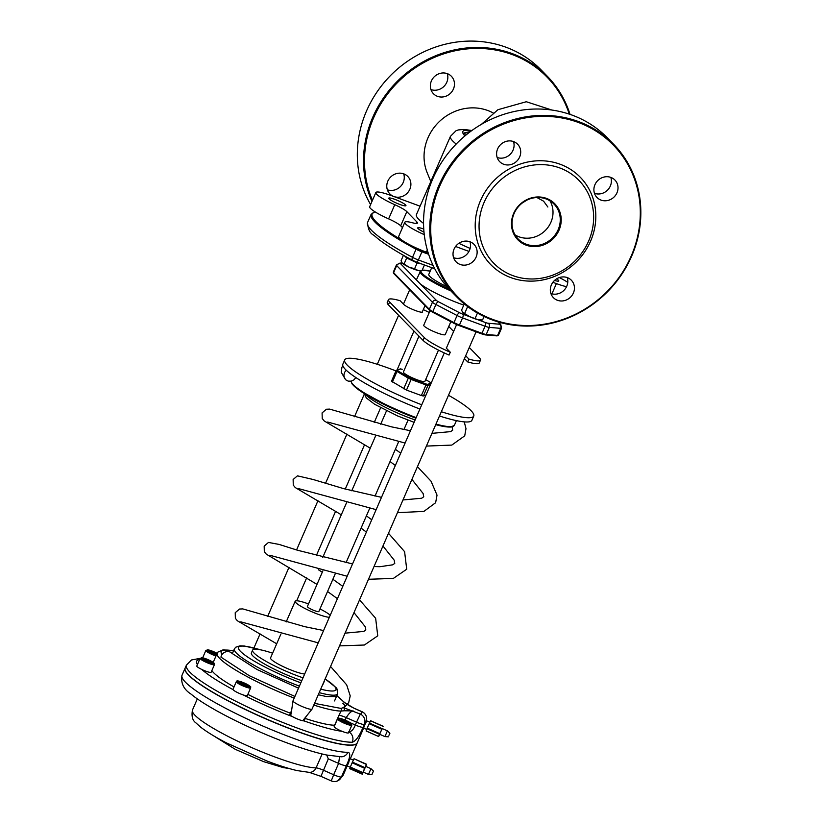 <?xml version="1.0" encoding="UTF-8"?>
<svg xmlns="http://www.w3.org/2000/svg" width="822" height="822" viewBox="0 0 822 822"><rect width="100%" height="100%" fill="white"/><g stroke="black" fill="none" stroke-linecap="round" stroke-linejoin="round"><path stroke-width="1.23" d="M438.486 350.121L424.912 381.336A11.724 1.798 -156.5 0 1 415.367 379.117A11.724 1.798 -156.5 0 1 403.828 372.859A11.724 1.798 -156.5 0 1 403.397 371.986L418.963 336.177M420.751 270.633L416.692 279.192A36.538 5.6 -156.5 0 0 416.836 280.364L420.248 283.857A36.538 5.6 -156.5 0 0 463.783 305.075M447.034 286.755A27.362 4.192 -156.5 0 1 429.814 276.398A27.362 4.192 -156.5 0 1 428.796 274.353L431.704 267.664M352.135 762.806L364.639 768.323L364.958 767.635L352.443 762.117L350.306 767.06L349.792 768.683L362.307 774.201L349.792 768.652M365.831 766.433L366.581 764.285L354.077 758.747L366.468 764.481L364.958 767.635M353.953 758.963L352.443 762.117M364.639 768.323L362.821 772.577L350.306 767.06M350.11 767.563L362.615 773.081L362.821 772.577M362.615 773.081L362.307 774.17M363.303 772.146L362.307 774.201M368.462 774.416L363.18 772.094L365.708 766.371L370.979 768.693L368.462 774.416L371.873 774.643L373.455 771.067L371.873 774.643M379.764 734.323L378.634 736.522L366.18 730.922M366.15 730.912L366.961 728.734L379.476 734.252L382.302 728.6M379.733 733.635L367.218 728.117L366.961 728.734M367.218 728.117L369.16 723.699L381.675 729.217M381.963 728.6L369.448 723.083L369.16 723.699M369.448 723.083L370.578 720.853L383.093 726.371M383.103 726.35L370.578 720.853M378.665 736.43L379.476 734.252M382.158 728.539L379.63 734.262L384.912 736.584L387.429 730.861L382.158 728.539M425.95 395.105L423.34 396.009L421.367 395.557L406.489 390.08L391.539 381.213M336.784 695.761A67.24 10.296 -156.5 0 1 343.277 701.598C345.374 703.478 349.196 705.8 354.755 708.595L361.957 711.76A7.819 7.706 -2.7 0 1 366.684 718.479A7.819 7.819 0 0 0 362.029 711.698L361.957 711.76A86.002 13.173 -156.5 0 1 360.344 714.092L356.543 722.168A7.819 1.202 23.5 0 0 364.3 724.418A7.819 7.655 -114.8 0 0 360.344 714.092L343.483 707.65A3.124 2.055 105.7 0 1 344.295 710.773L353.152 710.917C351.076 711.277 348.775 713.517 346.237 717.627A7.819 1.202 23.5 0 0 338.952 715.304L334.79 724.87L333.629 725.199A70.363 10.778 -156.5 0 1 305.188 718.449M314.528 703.375L341.058 708.43A3.124 2.908 90.2 0 1 341.048 711.061L344.295 710.773M341.048 708.43L344.5 707.197M343.277 701.598A3.124 2.969 -38.6 0 1 344.49 702.481L336.835 695.648M344.49 702.491L353.224 707.763M343.812 707.547L344.86 705.512A70.363 10.778 23.5 0 0 342.723 703.242M232.061 653.449A6.648 6.144 135.7 0 0 221.334 655.802L220.923 657.097L249.343 675.735L294.923 696.45M313.798 705.071A70.363 10.778 23.5 0 0 341.048 711.061L338.952 715.304M290.423 713.198A70.363 10.778 -156.5 0 1 247.843 694.374M234.023 686.935A70.363 10.778 -156.5 0 1 211.85 670.608M301.787 680.667A39.086 5.99 -156.5 0 1 252.827 655.894A39.086 5.99 -156.5 0 1 251.378 652.976L252.611 650.14A39.086 5.99 23.5 0 0 254.06 653.058A39.086 5.99 23.5 0 0 303.01 677.831M323.93 681.757A39.086 5.99 23.5 0 0 324.31 681.315L323.077 684.151A39.086 5.99 -156.5 0 1 322.697 684.592M481.168 320.066A10.367 1.593 -156.5 0 1 478.106 319.82L470.318 316.953A10.367 1.593 -156.5 0 1 462.2 311.743M345.158 720.113L346.237 717.627L356.543 722.168L355.31 725.004C353.563 729.504 351.354 731.786 348.692 731.837M362.029 711.698L354.385 708.348M214.46 664.597L211.131 672.252A7.819 1.202 -156.5 0 1 206.034 671.255A7.819 1.202 -156.5 0 1 196.797 666.015L200.116 658.371L202.109 657.682L214.018 663.056L214.46 664.597A7.819 1.202 23.5 0 1 209.363 663.611A7.819 1.202 23.5 0 1 200.116 658.371L191.516 659.963L186.409 665.162A93.821 14.375 23.5 0 0 189.872 672.17A93.821 14.375 23.5 0 0 268.321 716.445A93.821 14.375 23.5 0 0 352.258 742.225C355.792 741.177 359.389 736.183 363.067 727.244L364.3 724.418A93.821 14.375 23.5 0 0 365.215 723.843C366.437 720.103 366.674 719.784 365.903 722.898M352.258 742.225A7.819 7.326 -91.2 0 0 348.908 731.95M182.032 675.222C180.604 683.092 183.666 689.422 191.197 694.22C205.161 706.047 242.171 725.559 280.353 740.375C298.715 747.465 314.21 752.356 326.817 755.048L341.397 756.795A7.819 7.326 -91.2 0 0 347.891 752.284A93.821 14.375 -156.5 0 1 263.944 726.504A93.821 14.375 -156.5 0 1 185.495 682.229A93.821 14.375 -156.5 0 1 182.032 675.222L185.114 668.132A93.821 14.375 23.5 0 0 188.577 675.139A93.821 14.375 23.5 0 0 280.857 725.189A93.821 14.375 23.5 0 0 357.19 742.954A93.821 14.375 23.5 0 0 357.21 742.883M337.678 780.849L343.01 775.547A93.821 14.375 -156.5 0 1 341.449 776.985A7.819 1.202 -156.5 0 1 333.681 774.735L331.256 780.9A7.819 7.819 0 0 0 337.678 780.849L337.678 780.849A7.819 7.655 -114.8 0 0 341.449 776.985L346.37 765.652C350.264 757.185 350.768 752.736 347.891 752.284M339.558 756.785L338.613 763.402L333.681 774.735L323.375 770.193A7.819 1.202 23.5 0 0 316.09 767.882A70.363 10.778 -156.5 0 1 241.473 742.965A70.363 10.778 -156.5 0 1 192.451 710.074L197.342 698.844M326.704 755.028L328.307 758.86L338.613 763.402A7.819 1.202 -156.5 0 0 346.37 765.652M349.001 761.768C345.106 771.036 348.549 761.398 350.254 758.757L353.419 760.093M346.257 370.239L344.675 372.202L343.853 375.089L344.387 377.925L346.154 380.134L348.22 381.12L351.148 381.161L353.881 379.887L355.864 377.565M366.704 729.412L363.581 728.035L365.215 723.843M388.94 735.269L389.905 733.234L388.94 735.269M389.042 735.125L389.433 734.313L389.042 735.125M476.082 331.831L312.041 709.088A10.367 1.593 -156.5 0 1 312.011 709.15A10.367 1.593 -156.5 0 1 303.41 707.043A10.367 1.593 -156.5 0 1 293.403 701.587A10.367 1.593 -156.5 0 1 293.002 700.878A10.367 1.593 -156.5 0 1 293.022 700.817L444.291 352.926M186.409 665.162L185.176 667.988A93.821 14.375 23.5 0 0 188.639 675.006A93.821 14.375 23.5 0 0 280.918 725.045A93.821 14.375 23.5 0 0 357.251 742.811L363.653 728.066M372.592 772.957L372.983 772.146L372.592 772.957M450.836 321.69L445.236 334.575A11.724 1.798 -156.5 0 1 435.701 332.355A11.724 1.798 -156.5 0 1 424.162 326.098A11.724 1.798 -156.5 0 1 423.731 325.224L430.07 310.654M422.446 311.569A10.439 1.603 -156.5 0 1 422.529 311.98A10.439 1.603 -156.5 0 1 414.041 310.007A10.439 1.603 -156.5 0 1 403.766 304.438L400.16 300.739A31.277 4.788 23.5 0 0 388.477 299.66L387.244 302.486A31.277 4.788 23.5 0 0 388.395 304.828L423.063 340.37A31.277 4.788 23.5 0 0 449.059 355.063L450.292 352.237L446.706 348.549A10.583 1.623 -156.5 0 1 446.315 347.757A10.583 1.623 -156.5 0 1 446.623 347.542M464.44 358.598L467.687 361.927A31.277 4.788 23.5 0 0 479.257 362.975L480.49 360.139A31.277 4.788 23.5 0 0 479.339 357.806L469.28 347.48M388.477 299.66A31.277 4.788 23.5 0 0 389.628 301.993L424.296 337.534A31.277 4.788 23.5 0 0 450.292 352.237M429.259 312.514A31.277 4.788 23.5 0 0 423.289 309.627M453.631 331.441L448.771 326.457M467.687 361.927L468.92 359.091A31.277 4.788 23.5 0 0 480.49 360.139M465.673 355.762L468.92 359.091M395.978 370.917A70.363 10.778 23.5 0 0 344.695 359.933L342.846 364.187A70.363 10.778 23.5 0 0 345.446 369.448A70.363 10.778 23.5 0 0 419.888 409.037M439.482 416.004A70.363 10.778 23.5 0 0 471.9 420.299L473.749 416.055A70.363 10.778 23.5 0 0 448.493 395.279M344.695 359.933A70.363 10.778 23.5 0 0 347.295 365.194A70.363 10.778 23.5 0 0 421.737 404.794M441.332 411.75A70.363 10.778 23.5 0 0 473.749 416.055M335.242 573.818L318.844 611.537A6.257 0.956 -156.5 0 1 313.757 610.356A6.257 0.956 -156.5 0 1 307.603 607.016A6.257 0.956 -156.5 0 1 307.377 606.554L322.871 570.9M308.507 603.954A19.543 2.99 23.5 0 0 295.18 601.252A19.543 2.99 23.5 0 0 295.91 602.711A19.543 2.99 23.5 0 0 311.754 611.722A19.543 2.99 23.5 0 0 329.334 617.301M330.218 615.277A19.543 2.99 23.5 0 0 319.974 608.938M304.685 673.978A19.543 2.99 -156.5 0 1 287.104 668.399A19.543 2.99 -156.5 0 1 271.26 659.388A19.543 2.99 -156.5 0 1 270.541 657.929L280.918 634.06M324.31 681.315A39.086 5.99 23.5 0 0 324.382 680.729M272.606 653.182A39.086 5.99 23.5 0 0 252.611 650.14M559.361 277.569A23.458 3.596 -156.5 0 1 567.766 282.398M566.553 286.693A23.458 3.596 -156.5 0 1 556.391 283.59L552.877 282.306M394.776 204.699L388.621 218.868A15.639 2.394 -156.5 0 1 400.674 225.803L406.828 211.634A15.639 2.394 23.5 0 0 394.776 204.699A23.458 3.596 -156.5 0 1 375.839 192.554A23.458 3.596 -156.5 0 1 391.138 195.533L420.073 206.188M388.621 218.868A23.458 3.596 -156.5 0 1 369.674 206.723L375.839 192.554M424.265 234.64A23.458 3.596 -156.5 0 1 404.814 222.269A23.458 3.596 -156.5 0 1 412.377 222.752A15.639 2.394 23.5 0 0 417.422 223.06A15.639 2.394 23.5 0 0 416.836 221.899L406.828 211.634M402.472 227.653L400.674 225.803M470.133 248.429A62.544 9.576 -156.5 0 1 458.851 243.322M423.556 223.42A62.544 9.576 -156.5 0 1 416.405 214.624L450.446 136.339A62.544 9.576 23.5 0 0 456.2 144.055M470.636 131.438L462.95 133.236A12.505 12.33 -179.7 0 0 467.04 134.212M471.53 130.78A53.163 8.148 -156.5 0 0 462.95 133.236L464.79 136.051M430.8 181.518L427.245 172.897A46.905 43.402 -44.3 0 1 440.263 120.721A46.905 43.402 -44.3 0 1 493.19 112.953M468.961 251.409L455.573 246.477M423.762 229.05A9.381 1.439 23.5 0 0 417.72 227.879A9.381 1.439 23.5 0 0 423.998 232.143M399.831 204.452A9.381 1.439 23.5 0 0 405.945 205.644A9.381 1.439 23.5 0 0 397.92 200.589A9.381 1.439 23.5 0 0 388.744 198.164A9.381 1.439 23.5 0 0 399.831 204.452M554.562 280.425A9.381 1.439 23.5 0 0 558.785 280.97A9.381 1.439 23.5 0 0 556.576 278.884M428.149 252.816L426.371 252.159A23.458 3.596 -156.5 0 1 398.66 236.438L404.814 222.269M527.056 200.034L522.34 202.952M549.969 200.845A25.02 23.15 -44.3 0 1 550.915 222.259A25.02 23.15 -44.3 0 1 520.984 237.435A25.02 23.15 -44.3 0 1 519.031 236.818A25.02 23.15 -44.3 0 1 515.055 234.887M526.183 245.172A25.801 23.869 -44.3 0 1 521.764 202.859A25.801 23.869 -44.3 0 1 561.087 217.337A25.801 23.869 -44.3 0 1 526.183 245.172M526.275 244.247A25.02 23.15 135.7 0 0 555.651 234.188A25.02 23.15 135.7 0 0 554.049 204.113A25.02 23.15 135.7 0 0 519.977 205.007A25.02 23.15 135.7 0 0 518.23 239.038A25.02 23.15 135.7 0 0 526.275 244.247M512.928 275.637A59.42 54.982 135.7 0 0 593.34 211.542A59.42 54.982 135.7 0 0 502.766 178.189A59.42 54.982 135.7 0 0 512.928 275.637M613.674 144.312L607.458 137.942A109.449 101.281 135.7 0 0 432.762 178.888A109.449 101.281 135.7 0 0 450.733 290.772L456.95 297.143A109.449 101.281 -44.3 0 1 438.979 185.258A109.449 101.281 -44.3 0 1 613.674 144.312A109.449 101.281 -44.3 0 1 631.645 256.197A109.449 101.281 -44.3 0 1 456.95 297.143M469.937 241.76A12.505 11.57 -44.3 0 1 466.536 254.615A12.505 11.57 -44.3 0 1 453.6 257.697M513.503 141.569A12.505 11.57 -44.3 0 1 510.102 154.423A12.505 11.57 -44.3 0 1 497.166 157.495M610.808 177.398A12.505 11.57 -44.3 0 1 607.407 190.252A12.505 11.57 -44.3 0 1 594.47 193.324M567.242 277.589A12.505 11.57 -44.3 0 1 563.841 290.443A12.505 11.57 -44.3 0 1 550.904 293.526M439.873 185.721A108.668 100.551 135.7 0 0 546.25 323.837A108.668 100.551 135.7 0 0 620.425 153.262A108.668 100.551 135.7 0 0 439.873 185.721M510.873 277.62A62.544 57.869 -44.3 0 1 500.166 175.045A62.544 57.869 -44.3 0 1 595.508 210.155A62.544 57.869 -44.3 0 1 510.873 277.62M454.073 249.066A12.505 11.57 -44.3 0 1 474.037 244.391A12.505 11.57 -44.3 0 1 473.153 261.406A12.505 11.57 -44.3 0 1 456.118 261.858A12.505 11.57 -44.3 0 1 454.073 249.066M497.639 148.874A12.505 11.57 -44.3 0 1 517.603 144.199A12.505 11.57 -44.3 0 1 516.73 161.215A12.505 11.57 -44.3 0 1 499.684 161.657A12.505 11.57 -44.3 0 1 497.639 148.874M594.943 184.703A12.505 11.57 -44.3 0 1 614.907 180.018A12.505 11.57 -44.3 0 1 614.034 197.044A12.505 11.57 -44.3 0 1 596.998 197.486A12.505 11.57 -44.3 0 1 594.943 184.703M551.377 284.895A12.505 11.57 -44.3 0 1 571.341 280.22A12.505 11.57 -44.3 0 1 570.468 297.235A12.505 11.57 -44.3 0 1 553.432 297.687A12.505 11.57 -44.3 0 1 551.377 284.895M372.448 200.352A108.668 100.551 -44.3 0 1 373.63 117.793A108.668 100.551 -44.3 0 1 475.445 48.436A108.668 100.551 -44.3 0 1 569.286 114.145M570.036 114.392A109.449 101.281 135.7 0 0 547.431 76.384A109.449 101.281 135.7 0 0 372.736 117.33A109.449 101.281 135.7 0 0 371.965 201.462M370.609 204.586A109.449 101.281 -44.3 0 1 366.53 110.96A109.449 101.281 -44.3 0 1 541.225 70.014L547.431 76.384M387.83 181.138A12.505 11.57 -44.3 0 1 407.794 176.463A12.505 11.57 -44.3 0 1 406.921 193.478A12.505 11.57 -44.3 0 1 389.885 193.93A12.505 11.57 -44.3 0 1 387.83 181.138M431.396 80.946A12.505 11.57 -44.3 0 1 451.36 76.261A12.505 11.57 -44.3 0 1 450.487 93.287A12.505 11.57 -44.3 0 1 433.451 93.729A12.505 11.57 -44.3 0 1 431.396 80.946M403.694 173.832A12.505 11.57 -44.3 0 1 400.293 186.686A12.505 11.57 -44.3 0 1 387.357 189.769M447.26 73.631A12.505 11.57 -44.3 0 1 443.859 86.495A12.505 11.57 -44.3 0 1 430.923 89.567M402.235 263.102A10.162 1.562 -156.5 0 1 402.05 262.886A10.162 1.562 -156.5 0 1 402.04 262.876L409.007 267.129A10.162 1.562 -156.5 0 1 402.235 263.102L401.074 260.697L403.427 255.272M414.607 268.753L417.966 270.438A10.162 1.562 -156.5 0 1 409.007 267.129L414.607 268.753L417.144 262.917L420.864 263.78A10.162 1.562 23.5 0 0 421.532 263.924M417.966 270.438L420.011 270.695A10.162 1.562 -156.5 0 1 417.966 270.438M424.429 264.992L422.046 270.479M404.845 256.074A10.162 1.562 23.5 0 0 405.133 256.443A10.162 1.562 23.5 0 0 411.904 260.471A10.162 1.562 23.5 0 0 416.744 262.495A10.162 1.562 23.5 0 0 420.864 263.78L421.635 263.954M404.701 256.002L406.664 258.026L417.144 262.917M406.664 258.026L404.126 263.862M482.586 319.902L480.531 320.128A10.162 1.562 -156.5 0 1 478.538 319.881A10.162 1.562 -156.5 0 1 469.598 316.593A10.162 1.562 -156.5 0 1 462.786 312.555A10.162 1.562 -156.5 0 1 462.581 312.319A10.162 1.562 -156.5 0 1 462.57 312.309L469.598 316.593L478.538 319.881L482.586 319.902L484.066 316.501M464.286 303.904L461.584 310.13L462.786 312.555M464.707 313.326L467.646 306.565M475.208 318.217L477.459 313.038M216.618 654.507L209.867 651.641L209.744 650.839L216.916 653.829M212.744 653.141L213.268 651.938M204.637 658.843L211.634 662.1L210.679 662.429L206.712 660.96L203.692 659.172L204.637 658.843L204.329 659.552M208.1 661.474L208.613 660.302M250.638 687.932L247.319 695.576A7.819 1.202 -156.5 0 1 246.477 695.751A7.819 1.202 -156.5 0 1 238.164 692.874A7.819 1.202 -156.5 0 1 232.975 689.35L236.304 681.695A7.819 1.202 23.5 0 0 241.483 685.229A7.819 1.202 23.5 0 0 249.806 688.106A7.819 1.202 23.5 0 0 250.638 687.932C249.672 686.339 253.361 688.302 246.898 684.233C234.578 678.931 237.414 681.387 236.304 681.695M239.695 682.229L245.809 684.13L247.987 685.692L246.025 685.527L239.695 682.229M241.247 683.339L241.658 682.404M245.809 684.13L245.326 685.229M305.938 716.733L304.222 720.678A7.819 1.202 -156.5 0 1 296.578 718.654A7.819 1.202 -156.5 0 1 289.878 714.441L291.594 710.496M351.847 725.189L348.518 732.844A7.819 1.202 -156.5 0 1 340.873 730.82A7.819 1.202 -156.5 0 1 334.174 726.607L337.503 718.952A7.819 1.202 23.5 0 0 344.202 723.175A7.819 1.202 23.5 0 0 351.847 725.189L350.984 723.278C346.689 720.555 342.753 718.88 339.188 718.243L337.503 718.952M345.168 722.024L341.52 720.123L341.387 719.322L348.569 722.322L348.703 723.124L345.168 722.024M348.281 722.99L348.569 722.322M344.397 721.624L344.921 720.421M452.665 426.443A55.506 8.508 23.5 0 1 435.722 424.655L450.805 427.08L454.371 425.323A56.286 8.621 -156.5 0 1 435.958 424.101M416.168 417.607A56.286 8.621 -156.5 0 1 353.213 384.634A56.286 8.621 -156.5 0 1 351.025 381.182M351.477 382.446A55.506 8.508 23.5 0 0 415.911 418.193M431.17 383.093L431.139 383.114A0.781 0.76 70.9 0 1 431.16 383.124L427.574 384.357A0.781 0.76 70.9 0 1 427.964 385.384L430.564 384.48M427.574 384.357L426.094 384.008L425.991 384.932L427.964 385.384L423.34 396.009M426.094 384.008L411.206 378.531L411.113 379.456L425.991 384.932L421.367 395.557M411.206 378.531L409.109 377.555L408.308 378.151L411.113 379.456L406.489 390.08M409.109 377.555L397.797 370.835L396.995 371.431L408.308 378.151L403.694 388.775M397.797 370.835L397.17 370.198A0.781 0.76 -109.1 0 0 396.163 370.588L396.995 371.431L392.371 382.066M397.17 370.198L400.735 368.965A0.781 0.76 -109.1 0 0 400.17 368.934L396.091 370.64L391.478 381.264M400.735 368.965L402.133 369.273M402.215 369.304L400.17 368.934M425.662 379.6L430.512 382.477M449.223 289.19A35.757 5.477 -156.5 0 1 421.522 270.551M422.118 270.315A35.757 5.477 -156.5 0 1 430.204 271.116L422.189 270.15M420.083 271.404A36.538 5.6 23.5 0 0 421.429 274.127A36.538 5.6 23.5 0 0 450.836 290.885M428.272 253.207L422.025 250.905L421.922 251.82L428.622 254.296M422.025 250.905A7.038 1.079 -156.5 0 1 416.744 248.542L416.055 249.2A7.819 1.202 23.5 0 0 421.922 251.82L418.377 259.968A7.819 1.202 -156.5 0 1 412.51 257.348A104.199 15.957 -156.5 0 1 367.578 222.464L371.123 214.316A104.199 15.957 23.5 0 0 416.055 249.2L412.51 257.348A3.124 1.459 -61.8 0 0 412.552 260.307C398.146 252.58 386.905 245.624 378.839 239.438L373.784 235.226C369.962 233.366 367.896 229.112 367.578 222.464M416.744 248.542A103.418 15.844 -156.5 0 1 411.894 245.901M402.359 240.466A103.418 15.844 -156.5 0 1 375.13 211.891M393.985 273.644A0.781 0.719 -44.3 0 1 393.604 272.688A7.819 1.202 -156.5 0 1 393.317 272.103L396.399 265.013A7.819 1.202 23.5 0 0 396.687 265.598A3.124 2.898 -44.3 0 1 400.674 263.78A4.696 0.719 -156.5 0 1 401.002 263.328L402.626 263.461M432.773 312.278A7.038 1.079 23.5 0 1 429.731 310.315A0.781 0.719 -44.3 0 1 429.351 309.349L393.604 272.688L396.687 265.598L432.434 302.26A3.124 2.898 -44.3 0 1 436.42 300.441L420.248 283.857M459.036 325.543L481.497 333.824L481.98 333.3L459.467 325.009L458.953 325.512A7.038 1.079 23.5 0 1 454.032 323.334L432.814 312.319L432.834 311.589A7.819 1.202 -156.5 0 1 429.351 309.349L432.434 302.26A7.819 1.202 23.5 0 0 435.917 304.51L457.073 315.514L453.991 322.604L432.834 311.589L435.917 304.51A3.124 1.274 -62.5 0 1 438.506 301.787A4.696 0.719 -156.5 0 1 436.42 300.441M453.97 323.323L453.991 322.604A7.819 1.202 -156.5 0 0 459.467 325.009L462.55 317.929L485.062 326.221L481.98 333.3A7.819 1.202 -156.5 0 0 486.234 334.472L489.316 327.382L500.69 328.358L497.608 335.438L486.234 334.472A0.781 0.699 -85.1 0 1 485.535 334.924L453.97 323.323L429.485 310.151L393.728 273.479L393.317 272.103M481.548 333.824A7.038 1.079 23.5 0 0 485.299 334.852A0.781 0.699 -85.1 0 0 485.535 334.924L496.909 335.89A0.781 0.699 -85.1 0 0 497.608 335.438A7.819 1.202 -156.5 0 0 498.451 335.263L496.909 335.89A0.781 0.699 -85.1 0 1 496.673 335.818M459.673 312.802A3.124 1.274 -62.5 0 0 457.073 315.514A7.819 1.202 23.5 0 0 462.55 317.929A3.124 1.089 -69.8 0 0 462.95 314.24A4.696 0.719 -156.5 0 1 459.673 312.802L438.506 301.787M485.463 322.532A3.124 1.089 -69.8 0 1 485.062 326.221A7.819 1.202 23.5 0 0 489.316 327.382A3.124 2.815 -85.1 0 0 488.021 323.231A4.696 0.719 -156.5 0 1 485.463 322.532L478.106 319.82M497.824 321.803L499.725 323.755A4.696 0.719 -156.5 0 1 499.396 324.207A3.124 2.815 -85.1 0 1 500.69 328.358A7.819 1.202 23.5 0 0 501.533 328.183L500.732 324.402L498.348 321.957M233.592 650.757L223.111 649.832L217.861 652.123L217.162 653.254A70.363 10.778 23.5 0 0 219.762 658.514A70.363 10.778 23.5 0 0 294.204 698.104M222.002 654.61A67.24 10.296 -156.5 0 1 233.54 650.87M325.132 678.993A53.163 8.148 -156.5 0 1 320.703 689.165M300.842 682.825A53.163 8.148 -156.5 0 1 242.901 653.541A53.163 8.148 -156.5 0 1 260.235 649.76M260.79 649.873L244.329 646L240.003 645.825L235.698 647.233L234.373 648.948A56.286 8.621 23.5 0 0 236.459 653.151A56.286 8.621 23.5 0 0 299.413 686.123M319.203 692.627A56.286 8.621 23.5 0 0 337.616 693.84L336.989 688.877L336.054 687.572L325.163 678.921M415.151 419.939A39.086 5.99 -156.5 0 1 366.191 395.166A39.086 5.99 -156.5 0 1 365.461 394.344M499.725 323.755A3.124 2.898 -44.3 0 1 500.732 324.402M402.379 263.245L400.037 263.04A3.124 2.815 94.9 0 1 401.002 263.328M416.836 280.364L400.674 263.78M470.318 316.953L462.95 314.24M499.396 324.207L488.021 323.231M412.798 260.389A3.124 1.459 -61.8 0 1 412.552 260.307L416.477 262.054A3.124 1.089 -69.8 0 0 418.377 259.968L433.081 265.383M416.322 261.961A3.124 1.089 -69.8 0 0 416.477 262.054L434.787 268.804M363.067 727.244A7.819 1.202 23.5 0 1 355.31 725.004L350.378 722.826M333.629 725.199L334.605 725.621M366.684 718.479L366.53 720.791M342.158 731.364A86.002 13.173 -156.5 0 1 303.883 720.853M292.57 716.681A86.002 13.173 -156.5 0 1 243.415 695.001M233.006 689.596A86.002 13.173 -156.5 0 1 201.75 669.437M197.393 664.628A86.002 13.173 -156.5 0 1 199.674 659.388M192.451 710.074C191.372 716.26 192.512 720.524 195.893 722.867L200.527 727.049C206.641 731.827 215.292 737.118 226.492 742.924L266.79 760.936C278.411 765.364 288.481 768.58 296.999 770.574L309.411 772.392A7.819 7.254 -89.2 0 0 316.09 767.882L322.132 753.99M328.307 758.86L320.94 776.358L331.256 780.9M423.063 340.37L424.296 337.534M388.395 304.828L389.628 301.993M556.391 283.59L551.932 293.834M416.836 221.899L416.168 223.44M427.306 250.001L426.371 252.159M216.392 655.021A6.884 1.058 -156.5 0 1 208.336 651.291A6.884 1.058 -156.5 0 1 208.891 650.027A6.884 1.058 -156.5 0 1 217.111 653.377L207.884 649.801L205.86 650.469A7.819 1.202 23.5 0 0 209.631 653.295A7.819 1.202 23.5 0 0 215.96 656.018M213.72 662.861A6.884 1.058 -156.5 0 1 206.209 661.135A6.884 1.058 -156.5 0 1 203.055 657.898A6.884 1.058 -156.5 0 1 213.72 662.861M246.836 684.212A6.884 1.058 -156.5 0 1 247.165 686.339A6.884 1.058 -156.5 0 1 237.517 681.325A6.884 1.058 -156.5 0 1 246.836 684.212M339.476 718.325A6.884 1.058 -156.5 0 1 350.419 722.898A6.884 1.058 -156.5 0 1 345.24 722.446A6.884 1.058 -156.5 0 1 339.476 718.325M415.901 418.203L392.402 408.411L358.628 389.834L352.278 384.244L350.963 381.192M454.371 425.323L456.416 420.617M425.673 379.589L431.231 382.949M374.924 211.768L371.123 214.316M498.451 335.263L501.533 328.183M366.129 731.005L378.634 736.522M354.077 758.747L366.581 764.265M370.64 720.75L383.155 726.268M288.871 768.436L283.302 767.614L263.698 761.675L235.277 749.325L213.062 735.485M213.196 662.378L217.162 653.254M334.544 700.93L337.616 693.84M232.318 653.696L234.373 648.948M414.113 422.323L397.55 415.922L374.647 404.28L366.283 397.91L364.423 393.697M400.037 263.04L396.399 265.013M309.329 772.392L320.94 776.358M343.01 775.547L347.203 765.899M350.326 758.737L357.19 742.954M464.245 421.871L465.992 428.663L464.718 435.835L451.792 445.092L426.402 446.079M405.102 443.058L327.67 422.046M342.856 365.78L341.901 367.352L341.274 372.325L345.435 379.487M336.907 695.463L336.383 696.563L326.262 696.522L318.278 694.754M298.53 688.158L257.019 669.509L231.968 653.356M330.578 666.478L346.678 684.86L350.223 695.895L348.703 702.563L344.449 707.239M353.994 612.606L365.204 626.713L365.821 629.96L363.776 631.419L345.065 633.156M323.58 630.536L304.685 626.662L242.757 608.907L239.51 609.04L235.226 612.698L235.359 618.329L237.353 620.764L276.685 643.79M318.422 569.759L322.296 572.235M332.869 579.284L342.795 586.353M359.533 599.875L375.644 618.267L377.75 635.817L364.382 645.023L339.537 645.876M318.227 642.855L240.795 621.843M382.96 546.003L394.159 560.121L394.776 563.368L392.731 564.817L379.98 566.697L374.02 566.553M352.535 563.933L297.636 550.278L279.233 544.462L268.475 542.438L264.181 546.096L264.314 551.726L266.318 554.172L317.004 584.391M327.557 591.511L337.431 598.683M366.407 515.887L371.75 519.761M388.487 533.273L404.599 551.665L406.715 569.225L393.337 578.421L368.492 579.274M347.182 576.253L269.75 555.24M411.914 479.401L423.125 493.519L423.741 496.765L421.696 498.224L402.975 499.961M381.5 497.341L343.586 488.617L313.141 479.493L297.43 475.846L293.135 479.493L293.269 485.124L295.273 487.569L341.305 514.778M361.074 528.156L366.386 532.081M452.069 426.895L452.696 430.163L450.651 431.622L431.94 433.358M410.455 430.738L391.56 426.865L329.632 409.109L326.385 409.243L322.09 412.901L322.234 418.532L324.228 420.967L370.27 448.185M390.029 461.553L395.351 465.488M298.663 488.638L376.147 509.65M397.447 512.681L423.916 511.397L435.629 502.715L437.027 495.132L431.026 481.189L417.453 466.68M400.704 453.158L395.361 449.285M369.869 722.261L366.304 720.688M389.905 733.234L387.429 730.861M388.323 736.81L384.912 736.584M409.664 289.827L403.448 304.109M398.598 315.278L377.288 364.3M364.413 393.882L354.477 416.754M346.935 434.078L325.522 483.346M317.98 500.68L296.763 549.497M289.025 567.272L267.602 616.551M260.071 633.875L253.957 647.931M425.046 305.599L422.169 312.206M413.969 331.05L397.026 370.023M380.627 407.743L374.226 422.477M364.588 444.63L345.261 489.069M335.633 511.222L316.306 555.672M306.678 577.825L296.691 600.779M303.626 719.62L312.011 709.15M291.06 714.164L293.002 700.878M456.611 324.577L446.377 348.138M373.455 771.067L370.979 768.693M347.141 765.868L350.234 767.234M346.031 562.731L369.664 508.386M374.996 496.128L398.619 441.784M403.951 429.526L408.031 420.155M322.779 557.388L346.463 502.92M351.744 490.796L375.428 436.318M380.699 424.193L386.515 410.805M286.179 621.956L295.18 601.252M481.343 124.399L497.937 109.706L526.306 101.733L551.963 110.066M471.931 130.503L463.998 129.444L458.265 129.948L456.046 130.729L450.446 136.339M547.853 207.01L543.578 201.164L536.93 197.527M205.86 650.469L202.674 657.785"/></g></svg>
